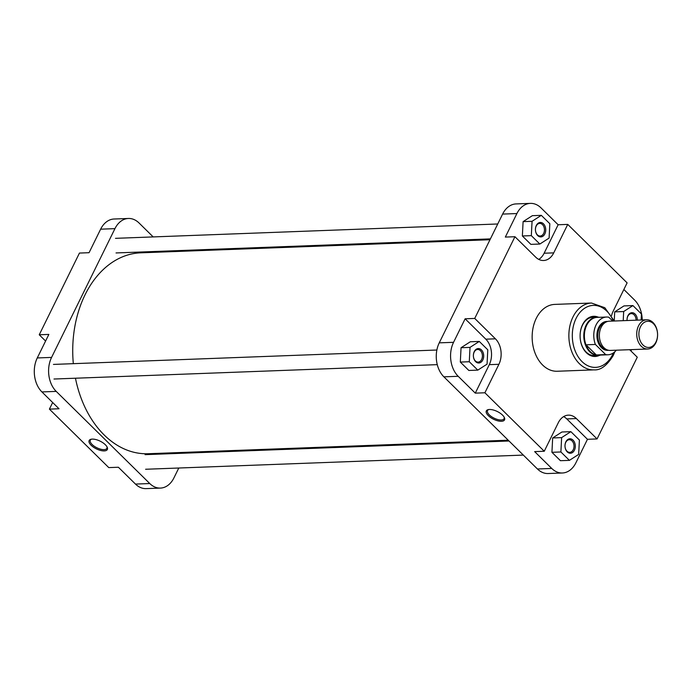 <?xml version="1.0" encoding="UTF-8"?>
<svg xmlns="http://www.w3.org/2000/svg" width="692" height="692" viewBox="0 0 692 692"><rect width="100%" height="100%" fill="white"/><g stroke="black" fill="none" stroke-linecap="round" stroke-linejoin="round"><path stroke-width="1.04" d="M508.231 440.207L148.2 453.727A100.522 71.657 -92.1 0 1 75.454 378.221M73.326 363.672A100.522 71.657 -92.1 0 1 85.055 294.792A100.522 71.657 -92.1 0 1 140.658 252.831L489.997 239.717M104.233 450.907A10.138 4.29 26.2 0 1 91.699 445.795A10.138 4.29 26.2 0 1 91.084 439.247A10.138 4.29 26.2 0 1 92.252 439.109A10.138 4.29 26.2 0 1 107.174 447.162A10.138 4.29 26.2 0 1 104.233 450.907M91.629 439.152A9.23 3.901 -153.8 0 0 90.332 440.19A9.23 3.901 -153.8 0 0 94.276 446.245A9.23 3.901 -153.8 0 0 104.059 449.627A9.23 3.901 -153.8 0 0 106.888 448.338A9.23 3.901 -153.8 0 0 106.914 446.677M89.06 252.701L100.634 229.182A24.367 17.369 -92.1 0 1 114.111 219.009L128.418 218.473A24.367 17.369 87.9 0 0 114.941 228.645L51.58 357.409A24.367 17.369 87.9 0 0 56.225 391.395L41.918 391.932A24.367 17.369 -92.1 0 1 37.273 357.946L48.855 334.418L39.245 334.781L79.45 253.064L89.06 252.701M135.476 484.08L149.775 483.544A24.367 17.369 87.9 0 0 160.44 488.085L146.133 488.621A24.367 17.369 -92.1 0 1 135.476 484.08L118.384 467.247L108.774 467.602L49.409 409.128L52.661 402.51M49.409 409.128L59.01 408.764L41.918 391.932M186.529 452.283L186.122 453.113M178.787 468.017L173.917 477.913A24.367 17.369 87.9 0 1 160.44 488.085M168.294 251.793L167.507 251.006M153.191 236.915L139.075 223.014A24.367 17.369 87.9 0 0 128.418 218.473M149.775 483.544L56.225 391.395M39.245 334.781L45.594 341.035M489.434 409.482A10.138 4.29 26.2 0 1 504.356 417.536A10.138 4.29 26.2 0 1 501.415 421.281A10.138 4.29 26.2 0 1 488.881 416.169A10.138 4.29 26.2 0 1 488.267 409.621A10.138 4.29 26.2 0 1 489.434 409.482M488.812 409.526A9.23 3.901 -153.8 0 0 487.514 410.564A9.23 3.901 -153.8 0 0 491.458 416.619A9.23 3.901 -153.8 0 0 501.242 420.001A9.23 3.901 -153.8 0 0 504.07 418.712A9.23 3.901 -153.8 0 0 504.096 417.051M565.874 441.807A7.231 5.155 -92.1 0 1 573.037 440.129A7.231 5.155 -92.1 0 1 574.421 450.224A7.231 5.155 -92.1 0 1 567.25 451.893A7.231 5.155 -92.1 0 1 565.874 441.807M573.236 449.713A6.323 4.507 87.9 0 0 573.434 443.07A6.323 4.507 87.9 0 0 569.274 439.723A6.323 4.507 87.9 0 0 565.771 442.361A6.323 4.507 87.9 0 0 565.58 449.004A6.323 4.507 87.9 0 0 569.741 452.352A6.323 4.507 87.9 0 0 573.236 449.713M474.262 351.571A7.231 5.155 -92.1 0 1 481.433 349.892A7.231 5.155 -92.1 0 1 482.808 359.987A7.231 5.155 -92.1 0 1 475.646 361.656A7.231 5.155 -92.1 0 1 474.262 351.571M481.632 359.477A6.323 4.507 87.9 0 0 481.822 352.833A6.323 4.507 87.9 0 0 477.662 349.486A6.323 4.507 87.9 0 0 474.167 352.124A6.323 4.507 87.9 0 0 473.968 358.767A6.323 4.507 87.9 0 0 478.137 362.115A6.323 4.507 87.9 0 0 481.632 359.477M536.309 225.48A7.231 5.155 -92.1 0 1 543.471 223.81A7.231 5.155 -92.1 0 1 544.855 233.896A7.231 5.155 -92.1 0 1 537.684 235.565A7.231 5.155 -92.1 0 1 536.309 225.48M543.67 233.386A6.323 4.507 87.9 0 0 543.869 226.751A6.323 4.507 87.9 0 0 539.699 223.395A6.323 4.507 87.9 0 0 536.205 226.033A6.323 4.507 87.9 0 0 536.015 232.676A6.323 4.507 87.9 0 0 540.175 236.033A6.323 4.507 87.9 0 0 543.67 233.386M636.06 320.188A6.323 4.507 87.9 0 0 631.312 313.632A6.323 4.507 87.9 0 0 627.817 316.27A6.323 4.507 87.9 0 0 627.073 320.526A7.231 5.155 -92.1 0 1 627.921 315.716A7.231 5.155 -92.1 0 1 633.716 313.069A7.231 5.155 -92.1 0 1 637.349 320.145M599.661 355.281A20.103 14.333 -92.1 0 1 583.226 348.526A20.103 14.333 -92.1 0 1 582.56 324.686A20.103 14.333 -92.1 0 1 598.225 317.152M599.194 317.308A19.194 13.676 87.9 0 0 596.755 317.092L593.07 317.23A19.194 13.676 87.9 0 0 582.456 325.24A19.194 13.676 87.9 0 0 581.868 345.403A19.194 13.676 87.9 0 0 594.506 355.584L598.199 355.446A19.194 13.676 87.9 0 0 600.613 355.048M536.248 318.372A33.45 23.839 87.9 0 0 535.227 353.508A33.45 23.839 87.9 0 0 557.259 371.249L593.978 369.874A33.45 23.839 -92.1 0 1 571.947 352.133A33.45 23.839 -92.1 0 1 572.967 316.988A33.45 23.839 -92.1 0 1 591.47 303.027L554.75 304.402A33.45 23.839 87.9 0 0 536.248 318.372M630.922 350.965L631.588 349.624M642.228 319.955A24.367 17.369 87.9 0 0 634.599 300.068L623.864 289.49M641.138 319.998L641.441 313.969L632.929 305.579L623.959 305.916L614.704 311.876L614.236 320.984L604.825 307.715L591.47 303.027M538.774 259.396A18.277 13.027 87.9 0 0 544.128 253.229L558.141 224.753L541.049 207.92A24.367 17.369 87.9 0 0 530.383 203.379A24.367 17.369 87.9 0 0 516.907 213.551L505.333 237.079L514.943 236.716L535.634 257.095A18.277 13.027 87.9 0 0 543.627 260.503A18.277 13.027 87.9 0 0 553.738 252.874L567.743 224.398L627.116 282.872L613.103 311.348A18.277 13.027 87.9 0 0 611.572 315.587M541.317 215.342L532.356 215.679L523.1 221.639L522.365 235.981L530.876 244.371L539.846 244.034L549.102 238.083L549.837 223.732L541.317 215.342L532.062 221.302L531.326 235.643L539.846 244.034M465.128 318.796L453.554 342.315A24.367 17.369 87.9 0 0 458.199 376.301L475.283 393.134L489.296 364.658A18.277 13.027 87.9 0 0 485.819 339.175L465.128 318.796L474.729 318.432L514.943 236.716M479.279 341.433L470.309 341.77L461.054 347.721L460.318 362.072L468.839 370.462L477.8 370.125L487.056 364.165L487.791 349.823L479.279 341.433L470.024 347.384L469.28 361.734L477.8 370.125M587.465 439.299L597.066 438.936L576.375 418.556A18.277 13.027 87.9 0 0 568.383 415.148A18.277 13.027 87.9 0 0 558.271 422.777L544.258 451.253L534.657 451.617L551.749 468.449A24.367 17.369 87.9 0 0 562.406 472.991A24.367 17.369 87.9 0 0 575.891 462.818L587.465 439.299L566.774 418.92A18.277 13.027 87.9 0 0 563.625 416.619M570.883 431.67L561.921 431.998L552.666 437.958L551.931 452.308L560.442 460.699L569.412 460.362L578.668 454.402L579.403 440.051L570.883 431.67L561.627 437.621L560.892 451.971L569.412 460.362M516.907 213.551L502.608 214.088L439.247 342.851L453.554 342.315M502.608 214.088A24.367 17.369 -92.1 0 1 516.085 203.915L530.383 203.379M562.406 472.991L548.107 473.527A24.367 17.369 -92.1 0 1 537.442 468.986L551.749 468.449M458.199 376.301L443.892 376.837L537.442 468.986M443.892 376.837A24.367 17.369 -92.1 0 1 439.247 342.851M597.066 438.936L637.28 357.219L629.634 349.694M544.258 451.253L484.893 392.779L498.906 364.303A18.277 13.027 87.9 0 0 495.42 338.812L474.729 318.432M475.283 393.134L484.893 392.779M558.141 224.753L567.743 224.398M561.627 437.621L552.666 437.958M560.892 451.971L551.931 452.308M470.024 347.384L461.054 347.721M469.28 361.734L460.318 362.072M532.062 221.302L523.1 221.639M531.326 235.643L522.365 235.981M632.929 305.579L623.674 311.538L623.207 320.673M623.674 311.538L614.704 311.876M642.989 345.014A13.096 9.333 87.9 0 0 655.964 341.986A13.096 9.333 87.9 0 0 653.464 323.718A13.096 9.333 87.9 0 0 640.489 326.745A13.096 9.333 87.9 0 0 642.989 345.014M653.006 322.515A14.618 10.423 -92.1 0 1 657.21 338.682A14.618 10.423 -92.1 0 1 647.703 349.019A14.618 10.423 -92.1 0 1 641.311 346.294A14.618 10.423 -92.1 0 1 637.107 330.127A14.618 10.423 -92.1 0 1 646.613 319.791A14.618 10.423 -92.1 0 1 653.006 322.515M596.755 317.092A19.194 13.676 87.9 0 0 584.29 330.655A19.194 13.676 87.9 0 0 589.8 351.873A19.194 13.676 87.9 0 0 598.199 355.446M612.705 321.071L608.787 317.213A18.883 13.459 87.9 0 0 606.529 317.031L597.135 317.386A18.883 13.459 87.9 0 0 585.994 344.806A18.883 13.459 87.9 0 0 590.293 351.605A18.883 13.459 87.9 0 0 596.296 354.944A18.883 13.459 87.9 0 0 598.554 355.126L607.948 354.78A18.883 13.459 87.9 0 0 616.304 350.195M646.613 319.791L609.254 321.2A14.618 10.423 87.9 0 0 599.748 331.529A14.618 10.423 87.9 0 0 603.952 347.695A14.618 10.423 87.9 0 0 610.344 350.42L647.703 349.019M606.529 317.031A18.883 13.459 87.9 0 0 595.388 344.452L585.994 344.806L596.296 354.944L605.682 354.598A18.883 13.459 87.9 0 0 607.948 354.78M605.682 354.598L595.388 344.452M37.273 357.946L51.58 357.409M114.941 228.645L100.634 229.182M613.363 321.045A31.01 22.101 87.9 0 0 576.116 318.346A31.01 22.101 87.9 0 0 582.024 361.596A31.01 22.101 87.9 0 0 612.74 354.425A31.01 22.101 87.9 0 0 613.458 352.868M566.774 418.92L576.375 418.556M485.819 339.175L495.42 338.812M489.296 364.658L498.906 364.303M544.128 253.229L553.738 252.874M605.638 322.256A13.857 9.878 87.9 0 0 597.966 332.861A13.857 9.878 87.9 0 0 602.118 347.15A13.857 9.878 87.9 0 0 606.668 349.633M608.623 350.282A14.471 10.311 -92.1 0 1 601.452 347.669A14.471 10.311 -92.1 0 1 597.412 331.105A14.471 10.311 -92.1 0 1 607.541 321.46M116.04 252.943L490.403 238.887M115.495 238.333L497.738 223.983M145.605 469.262L523.325 455.085M145.06 454.653L509.018 440.994M54.002 379.026L437.275 364.641M53.448 364.416L436.868 350.022M593.978 369.874C600.569 370.402 606.988 365.635 613.224 355.567L614.825 351.77"/></g></svg>
